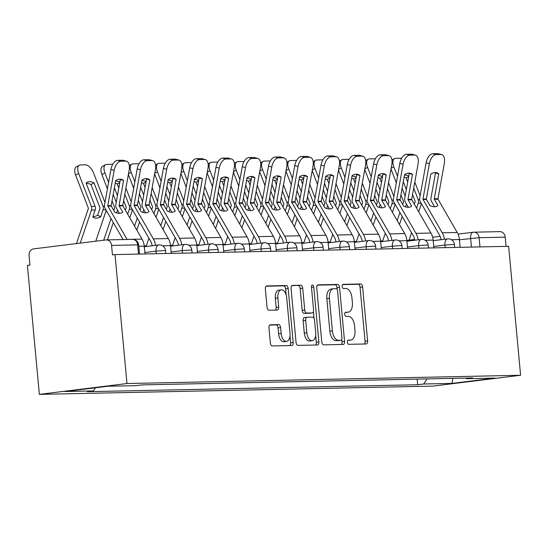 <?xml version="1.0" encoding="UTF-8"?>
<svg xmlns="http://www.w3.org/2000/svg" width="548" height="548" viewBox="0 0 548 548"><rect width="100%" height="100%" fill="white"/><g stroke="black" fill="none" stroke-linecap="round" stroke-linejoin="round"><path stroke-width="0.82" d="M347.329 342.247A2.11 1.151 83 0 0 348.686 344.322L366.242 343.959A3.014 1.644 83 0 0 366.331 343.952A3.014 1.644 83 0 0 367.612 340.925L362.605 286.933A3.014 1.644 83 0 0 360.673 283.967L343.117 284.337A2.11 1.151 83 0 0 343.055 284.337A2.11 1.151 83 0 0 342.158 286.46A2.11 1.151 83 0 0 343.507 288.536L345.781 288.488A9.652 5.268 83 0 1 351.96 297.975L352.378 302.469A9.652 5.268 83 0 1 348.275 312.161A9.652 5.268 83 0 1 347.98 312.182L345.706 312.23A2.11 1.151 83 0 0 345.644 312.237A2.11 1.151 83 0 0 344.74 314.353A2.11 1.151 83 0 0 346.096 316.429L348.37 316.381A9.652 5.268 83 0 1 354.549 325.868L354.96 330.369A9.652 5.268 83 0 1 350.857 340.055A9.652 5.268 83 0 1 350.562 340.075L348.295 340.123A2.11 1.151 83 0 0 348.227 340.13A2.11 1.151 83 0 0 347.329 342.247M270.328 324.779A3.014 1.644 83 0 0 270.239 324.786A3.014 1.644 83 0 0 268.958 327.814L270.363 342.966A3.014 1.644 83 0 0 272.294 345.932L291.796 345.521A3.014 1.644 83 0 0 291.885 345.514A3.014 1.644 83 0 0 293.166 342.486L288.159 288.495A3.014 1.644 83 0 0 286.227 285.529L266.725 285.94A3.014 1.644 83 0 0 266.636 285.946A3.014 1.644 83 0 0 265.355 288.974L267.054 307.27A3.014 1.644 83 0 0 268.979 310.237L277.329 310.058A3.014 1.644 83 0 0 277.418 310.052A3.014 1.644 83 0 0 278.699 307.024L277.857 297.954A8.069 4.405 83 0 1 281.288 289.851A8.069 4.405 83 0 1 286.7 297.763L290.002 333.307A8.069 4.405 83 0 1 286.57 341.411A8.069 4.405 83 0 1 281.158 333.499L280.61 327.574A3.014 1.644 83 0 0 278.679 324.608L270.15 324.806M126.978 383.531L115.012 254.573L508.64 246.305L520.6 375.264L126.978 383.531L39.36 394.368L432.989 386.1L520.6 375.264M321.758 341.884A3.014 1.644 83 0 0 323.69 344.85L343.185 344.439A3.014 1.644 83 0 0 343.281 344.432A3.014 1.644 83 0 0 344.562 341.404L339.555 287.412A3.014 1.644 83 0 0 337.623 284.446L318.121 284.857A3.014 1.644 83 0 0 318.032 284.864A3.014 1.644 83 0 0 316.751 287.892L321.758 341.884M317.491 344.98L297.989 345.391A3.014 1.644 83 0 1 296.057 342.425L291.05 288.433A3.014 1.644 83 0 1 292.331 285.405A3.014 1.644 83 0 1 292.427 285.398L300.77 285.22A3.014 1.644 83 0 1 302.702 288.186L304.736 310.086A3.014 1.644 83 0 0 306.661 313.052L312.202 312.935A3.014 1.644 83 0 0 312.291 312.929A3.014 1.644 83 0 0 313.572 309.901L311.463 287.104A2.11 1.151 83 0 1 312.36 284.981A2.11 1.151 83 0 1 313.771 287.056L318.868 341.945A3.014 1.644 83 0 1 317.58 344.973A3.014 1.644 83 0 1 317.491 344.98M115.012 254.573L112.456 254.889L111.58 245.415A6.144 5.138 -91.2 0 0 106.339 239.908A6.144 5.138 -91.2 0 0 105.908 239.935L33.62 248.874A6.144 5.138 -91.2 0 0 29.078 255.621L29.955 265.095L27.4 265.41L39.36 394.368M458.032 234.112L473.246 232.229A6.144 3.357 83 0 1 473.431 232.215A6.144 5.138 88.8 0 1 473.869 232.188L499.968 231.64A6.144 5.138 88.8 0 1 505.201 237.147L479.11 237.695L459.443 239.784M506.057 246.36L505.201 237.147M465.971 378.093L466.601 378.695L494.885 378.099L451.97 383.401L423.686 383.997L427.118 378.908M95.496 387.772L93.366 390.936L87.365 391.676L417.686 384.744L423.686 383.997M93.366 390.936L65.082 391.532L107.99 386.224L136.281 385.634L142.281 384.888L472.602 377.949L466.601 378.695M417.158 379.113L417.686 384.744M451.97 383.401L452.854 378.367M347.761 340.397L348.014 340.39A9.652 5.268 83 0 0 348.302 340.37A9.652 5.268 83 0 0 348.596 340.322M346.007 312.429A9.652 5.268 83 0 1 345.72 312.476A9.652 5.268 83 0 1 345.425 312.497L345.172 312.504M364.338 343.993A3.014 1.644 83 0 0 365.064 341.24L360.05 287.248A3.014 1.644 83 0 0 358.125 284.282L342.582 284.604M337.157 289.433L336.999 287.727A3.014 1.644 83 0 0 335.068 284.768L317.47 285.131M341.288 344.48A3.014 1.644 83 0 0 342.007 341.719L341.801 339.5M340.979 340.281A2.11 1.151 83 0 0 341.048 340.274A2.11 1.151 83 0 0 341.945 338.157L337.547 290.762A2.11 1.151 83 0 0 336.191 288.686L333.801 288.734A9.652 5.268 83 0 0 333.506 288.755A9.652 5.268 83 0 0 329.403 298.448L332.403 330.841A9.652 5.268 83 0 0 338.582 340.329L340.979 340.281L338.424 340.596A2.11 1.151 83 0 0 338.493 340.589A2.11 1.151 83 0 0 338.554 340.582M331.245 289.049A9.652 5.268 83 0 0 330.951 289.077A9.652 5.268 83 0 0 326.848 298.763L329.403 298.448M338.424 340.596L336.027 340.644A9.652 5.268 83 0 1 329.848 331.156L326.848 298.763M291.776 285.672L300.77 285.22M309.826 313.223A3.014 1.644 83 0 1 309.736 313.244A3.014 1.644 83 0 1 309.647 313.251L304.113 313.367A3.014 1.644 83 0 1 302.181 310.401L300.146 288.501A3.014 1.644 83 0 0 298.215 285.542M313.463 311.531L314.107 318.477M315.669 335.362L316.312 342.26L318.868 341.945M306.839 332.807A8.069 4.405 83 0 0 312.25 340.719A8.069 4.405 83 0 0 315.682 332.622L314.518 320.101A3.014 1.644 83 0 0 312.586 317.134L307.051 317.251A3.014 1.644 83 0 0 306.962 317.258A3.014 1.644 83 0 0 305.681 320.285L306.839 332.807L304.284 333.122A8.069 4.405 83 0 0 309.695 341.034L312.25 340.719M306.873 317.271L304.496 317.566A3.014 1.644 83 0 0 304.407 317.573A3.014 1.644 83 0 0 303.126 320.601L305.681 320.285M304.284 333.122L303.126 320.601M315.586 345.021A3.014 1.644 83 0 0 316.312 342.26M286.57 341.411L284.015 341.726A8.069 4.405 83 0 1 278.603 333.814L278.055 327.889A3.014 1.644 83 0 0 276.124 324.923L269.678 325.06M281.288 289.851L278.733 290.166A8.069 4.405 83 0 0 275.308 298.27L277.857 297.954M275.425 310.1A3.014 1.644 83 0 0 276.144 307.339L275.308 298.27M286.179 295.036L285.604 288.81A3.014 1.644 83 0 0 283.672 285.844L266.075 286.214M289.892 345.562A3.014 1.644 83 0 0 290.611 342.801L289.988 336.054M414.309 204.157L415.137 201.705A0.617 0.514 -91.2 0 0 415.131 201.212L412.555 194.54M413.726 188.06L418.158 199.568A4.61 3.857 88.8 0 1 418.494 200.993A4.61 3.857 88.8 0 1 418.234 203.226L416.583 208.103M402.691 204.397L403.52 201.945A0.617 0.514 -91.2 0 0 403.513 201.459L400.937 194.78M407.712 181.977L406.15 177.922L408.692 176.538M403.301 181.71L406.335 189.587M397.19 220.584L399.924 212.535M399.465 224.529L402.198 216.481M405.472 206.849L406.438 204.014M408.774 240.99A11.371 9.508 88.8 0 1 408.972 240.36L411.562 232.722M418.686 211.754L421.419 203.698M391.943 159.995L394.471 158.625A9.22 4.637 61.5 0 1 395.642 158.324L400.526 158.228A9.22 4.637 61.5 0 1 401.581 158.372M394.471 158.625A9.22 4.637 61.5 0 0 393.827 166.825L391.128 168.298M405.143 196.184L402.109 188.306M397.492 176.333L393.827 166.825M408.774 176.072A19.05 9.583 61.5 0 0 404.499 175.072M420.131 195.869L414.809 182.066M396.32 182.813L390.998 169.01M406.15 177.922A19.05 9.583 61.5 0 0 404.136 177.079M437.907 205.479L434.338 199.294A0.617 0.514 88.8 0 1 434.256 198.814L438.763 173.853A19.05 10.145 -75.1 0 0 436.605 172.73A19.05 10.145 -75.1 0 0 430.851 174.017L426.344 198.979A0.617 0.514 88.8 0 0 426.426 199.458L429.988 205.651A19.05 8.727 50.7 0 0 434.626 206.74A19.05 8.727 50.7 0 0 437.619 205.74A19.05 8.727 50.7 0 0 437.907 205.479L437.311 205.966M444.373 239.284A15.365 12.851 -91.2 0 0 442.229 232.797L423.056 199.534A0.617 0.514 88.8 0 1 422.981 199.054L429.358 163.708L426.091 162.838A9.22 4.911 -75.1 0 1 432.762 153.735L436.03 154.605A9.22 4.911 104.9 0 0 429.358 163.708M441.051 239.695A11.371 9.508 -91.2 0 0 439.482 235.044L420.309 201.78A4.61 3.857 88.8 0 1 419.652 199.657A4.61 3.857 88.8 0 1 419.713 198.177L426.091 162.838M460.142 247.326L459.423 239.551A15.365 12.851 -91.2 0 0 457.21 232.482L438.044 199.219A0.617 0.514 88.8 0 1 437.962 198.739L444.339 163.393A9.22 4.911 104.9 0 0 441.667 154.591A9.22 4.911 104.9 0 0 440.914 154.502L436.03 154.605M438.763 173.853L435.496 172.983L430.995 197.944A4.61 3.857 -91.2 0 0 430.927 199.424A4.61 3.857 -91.2 0 0 431.591 201.541L434.585 206.74M440.914 154.502L437.647 153.632L432.762 153.735M437.647 153.632A9.22 4.911 -75.1 0 1 438.4 153.721L441.667 154.591M434.906 172.552A19.05 10.145 -75.1 0 1 435.496 172.983M388.039 204.705L388.875 202.253A0.617 0.514 -91.2 0 0 388.868 201.767L386.292 195.088M387.463 188.608L391.895 200.116A4.61 3.857 88.8 0 1 392.231 201.548A4.61 3.857 88.8 0 1 391.971 203.781L390.32 208.651M376.428 204.952L377.257 202.5A0.617 0.514 -91.2 0 0 377.25 202.006L374.674 195.335M381.449 182.525L379.88 178.47L382.429 177.086M377.038 182.258L380.072 190.135M370.928 221.139L373.661 213.083M373.202 225.084L375.935 217.035M379.209 207.404L380.168 204.568M382.511 241.545A11.371 9.508 88.8 0 1 382.703 240.908L385.299 233.277M392.423 212.302L395.156 204.253M365.68 160.55L368.208 159.173A9.22 4.637 61.5 0 1 369.379 158.879L374.257 158.776A9.22 4.637 61.5 0 1 375.318 158.92M368.208 159.173A9.22 4.637 61.5 0 0 367.564 167.38L364.865 168.846M378.88 196.732L375.846 188.855M371.229 176.881L367.564 167.38M382.511 176.62A19.05 9.583 61.5 0 0 378.23 175.62M393.868 196.417L388.546 182.614M370.058 183.361L364.735 169.558M379.88 178.47A19.05 9.583 61.5 0 0 377.867 177.634M361.776 205.26L362.612 202.808A0.617 0.514 -91.2 0 0 362.598 202.315L360.029 195.643M361.194 189.163L365.632 200.671A4.61 3.857 88.8 0 1 365.968 202.096A4.61 3.857 88.8 0 1 365.708 204.336L364.05 209.206M350.158 205.5L350.994 203.048A0.617 0.514 -91.2 0 0 350.987 202.561L348.412 195.889M355.179 183.08L353.618 179.025L356.166 177.641M350.768 182.813L353.809 190.69M344.665 221.687L347.398 213.638M346.939 225.632L349.672 217.583M352.946 207.952L353.905 205.123M356.241 242.093A11.371 9.508 88.8 0 1 356.44 241.463L359.036 233.825M366.153 212.857L368.893 204.808M339.418 161.105L341.945 159.728A9.22 4.637 61.5 0 1 343.11 159.434L347.994 159.331A9.22 4.637 61.5 0 1 349.055 159.475M341.945 159.728A9.22 4.637 61.5 0 0 341.301 167.928L338.602 169.401M352.617 197.287L349.583 189.409M344.966 177.436L341.301 167.928M356.248 177.175A19.05 9.583 61.5 0 0 351.967 176.175M367.598 196.972L362.276 183.169M343.795 183.916L338.472 170.113M353.618 179.025A19.05 9.583 61.5 0 0 351.604 178.182M411.637 206.034L408.075 199.849A0.617 0.514 88.8 0 1 407.993 199.369L412.5 174.408A19.05 10.145 -75.1 0 0 410.342 173.284A19.05 10.145 -75.1 0 0 404.588 174.572L400.081 199.534A0.617 0.514 88.8 0 0 400.163 200.013L403.725 206.199A19.05 8.727 50.7 0 0 408.363 207.295A19.05 8.727 50.7 0 0 411.356 206.288A19.05 8.727 50.7 0 0 411.637 206.034L411.048 206.521M418.11 239.839A15.365 12.851 -91.2 0 0 415.966 233.345L396.793 200.082A0.617 0.514 88.8 0 1 396.711 199.602L403.095 164.263L399.828 163.386A9.22 4.911 -75.1 0 1 406.5 154.289L409.767 155.159A9.22 4.911 104.9 0 0 403.095 164.263M414.781 240.25A11.371 9.508 -91.2 0 0 413.219 235.599L394.046 202.328A4.61 3.857 88.8 0 1 393.382 200.212A4.61 3.857 88.8 0 1 393.45 198.732L399.828 163.386M433.879 247.874L433.153 240.106A15.365 12.851 -91.2 0 0 430.947 233.037L411.781 199.767A0.617 0.514 88.8 0 1 411.699 199.287L418.076 163.948A9.22 4.911 104.9 0 0 415.398 155.146A9.22 4.911 104.9 0 0 414.651 155.057L409.767 155.159M412.5 174.408L409.233 173.538L404.725 198.492A4.61 3.857 -91.2 0 0 404.664 199.972A4.61 3.857 -91.2 0 0 405.328 202.096L408.322 207.295M414.651 155.057L411.384 154.187L406.5 154.289M411.384 154.187A9.22 4.911 -75.1 0 1 412.137 154.276L415.398 155.146M408.644 173.106A19.05 10.145 -75.1 0 1 409.233 173.538M385.374 206.582L381.812 200.397A0.617 0.514 88.8 0 1 381.73 199.917L386.237 174.956A19.05 10.145 -75.1 0 0 384.08 173.839A19.05 10.145 -75.1 0 0 378.325 175.12L373.818 200.082A0.617 0.514 88.8 0 0 373.894 200.561L377.462 206.754A19.05 8.727 50.7 0 0 382.093 207.843A19.05 8.727 50.7 0 0 385.093 206.843A19.05 8.727 50.7 0 0 385.374 206.582L384.785 207.069M391.847 240.387A15.365 12.851 -91.2 0 0 389.703 233.9L370.53 200.637A0.617 0.514 88.8 0 1 370.448 200.157L376.832 164.811L373.565 163.941A9.22 4.911 -75.1 0 1 380.237 154.837L383.504 155.707A9.22 4.911 104.9 0 0 376.832 164.811M388.518 240.798A11.371 9.508 -91.2 0 0 386.957 236.147L367.783 202.883A4.61 3.857 88.8 0 1 367.119 200.76A4.61 3.857 88.8 0 1 367.181 199.287L373.565 163.941M407.609 248.429L406.89 240.654A15.365 12.851 -91.2 0 0 404.684 233.585L385.511 200.321A0.617 0.514 88.8 0 1 385.436 199.842L391.813 164.496A9.22 4.911 104.9 0 0 389.135 155.694A9.22 4.911 104.9 0 0 388.388 155.611L383.504 155.707M386.237 174.956L382.97 174.086L378.463 199.047A4.61 3.857 -91.2 0 0 378.401 200.527A4.61 3.857 -91.2 0 0 379.065 202.644L382.059 207.843M388.388 155.611L385.121 154.735L380.237 154.837M385.121 154.735A9.22 4.911 -75.1 0 1 385.867 154.824L389.135 155.694M382.381 173.661A19.05 10.145 -75.1 0 1 382.97 174.086M335.513 205.808L336.349 203.356A0.617 0.514 -91.2 0 0 336.335 202.87L333.766 196.191M334.931 189.718L339.37 201.219A4.61 3.857 88.8 0 1 339.705 202.65A4.61 3.857 88.8 0 1 339.445 204.884L337.787 209.761M323.895 206.055L324.731 203.603A0.617 0.514 -91.2 0 0 324.717 203.116L322.149 196.437M328.916 183.628L327.355 179.573L329.896 178.189M324.505 183.361L327.546 191.238M318.402 222.241L321.135 214.186M320.676 226.187L323.409 218.138M326.683 208.507L327.642 205.671M329.978 242.648A11.371 9.508 88.8 0 1 330.177 242.011L332.766 234.38M339.89 213.405L342.623 205.356M313.155 161.653L315.682 160.276A9.22 4.637 61.5 0 1 316.847 159.982L321.731 159.879A9.22 4.637 61.5 0 1 322.793 160.023M315.682 160.276A9.22 4.637 61.5 0 0 315.031 168.483L312.333 169.948M326.355 197.835L323.313 189.957M318.696 177.984L315.031 168.483M329.985 177.723A19.05 9.583 61.5 0 0 325.704 176.723M341.336 197.52L336.013 183.717M317.532 184.464L312.209 170.661M327.355 179.573A19.05 9.583 61.5 0 0 325.341 178.737M309.25 206.363L310.086 203.911A0.617 0.514 -91.2 0 0 310.072 203.418L307.497 196.746M308.668 190.266L313.107 201.774A4.61 3.857 88.8 0 1 313.435 203.198A4.61 3.857 88.8 0 1 313.182 205.438L311.524 210.309M297.633 206.603L298.468 204.151A0.617 0.514 -91.2 0 0 298.454 203.664L295.879 196.992M302.654 184.183L301.092 180.128L303.633 178.744M298.242 183.916L301.277 191.793M292.139 222.789L294.872 214.741M294.413 226.742L297.146 218.686M300.414 209.055L301.379 206.226M303.715 243.202A11.371 9.508 88.8 0 1 303.914 242.565L306.503 234.928M313.627 213.96L316.36 205.911M286.892 162.208L289.419 160.831A9.22 4.637 61.5 0 1 290.584 160.537L295.468 160.434A9.22 4.637 61.5 0 1 296.53 160.578M289.419 160.831A9.22 4.637 61.5 0 0 288.769 169.037L286.07 170.503M300.092 198.39L297.05 190.512M292.433 178.538L288.769 169.037M303.722 178.278A19.05 9.583 61.5 0 0 299.441 177.278M315.073 198.075L309.75 184.272M291.269 185.019L285.946 171.216M301.092 180.128A19.05 9.583 61.5 0 0 299.078 179.285M282.987 206.911L283.816 204.459A0.617 0.514 -91.2 0 0 283.809 203.972L281.234 197.301M282.405 190.82L286.844 202.322A4.61 3.857 88.8 0 1 287.173 203.753A4.61 3.857 88.8 0 1 286.919 205.986L285.261 210.864M271.37 207.158L272.205 204.705A0.617 0.514 -91.2 0 0 272.192 204.219L269.616 197.54M276.391 184.731L274.829 180.682L277.37 179.299M271.979 184.464L275.014 192.341M265.869 223.344L268.609 215.296M268.15 227.29L270.883 219.241M274.151 209.61L275.117 206.774M277.452 243.75A11.371 9.508 88.8 0 1 277.651 243.113L280.24 235.482M287.364 214.508L290.098 206.459M260.629 162.756L263.156 161.386A9.22 4.637 61.5 0 1 264.321 161.085L269.205 160.982A9.22 4.637 61.5 0 1 270.267 161.126M263.156 161.386A9.22 4.637 61.5 0 0 262.506 169.585L259.807 171.051M273.829 198.938L270.787 191.06M266.17 179.086L262.506 169.585M277.452 178.826A19.05 9.583 61.5 0 0 273.178 177.826M288.81 198.623L283.487 184.82M264.999 185.566L259.677 171.764M274.829 180.682A19.05 9.583 61.5 0 0 272.815 179.84M359.111 207.137L355.542 200.952A0.617 0.514 88.8 0 1 355.467 200.472L359.974 175.511A19.05 10.145 -75.1 0 0 357.817 174.387A19.05 10.145 -75.1 0 0 352.056 175.675L347.555 200.637A0.617 0.514 88.8 0 0 347.631 201.116L351.2 207.302A19.05 8.727 50.7 0 0 355.83 208.398A19.05 8.727 50.7 0 0 358.83 207.391A19.05 8.727 50.7 0 0 359.111 207.137L358.522 207.624M365.578 240.942A15.365 12.851 -91.2 0 0 363.434 234.455L344.267 201.185A0.617 0.514 88.8 0 1 344.185 200.705L350.562 165.366L347.302 164.496A9.22 4.911 -75.1 0 1 353.974 155.392L357.241 156.262A9.22 4.911 104.9 0 0 350.562 165.366M362.255 241.353A11.371 9.508 -91.2 0 0 360.687 236.702L341.52 203.438A4.61 3.857 88.8 0 1 340.856 201.315A4.61 3.857 88.8 0 1 340.918 199.835L347.302 164.496M381.346 248.977L380.627 241.209A15.365 12.851 -91.2 0 0 378.421 234.14L359.248 200.869A0.617 0.514 88.8 0 1 359.173 200.39L365.55 165.051A9.22 4.911 104.9 0 0 362.872 156.249A9.22 4.911 104.9 0 0 362.125 156.159L357.241 156.262M359.974 175.511L356.707 174.641L352.2 199.602A4.61 3.857 -91.2 0 0 352.138 201.075A4.61 3.857 -91.2 0 0 352.796 203.198L355.796 208.398M362.125 156.159L358.858 155.29L353.974 155.392M358.858 155.29A9.22 4.911 -75.1 0 1 359.604 155.379L362.872 156.249M356.111 174.209A19.05 10.145 -75.1 0 1 356.707 174.641M332.848 207.692L329.28 201.5A0.617 0.514 88.8 0 1 329.204 201.02L333.705 176.059A19.05 10.145 -75.1 0 0 331.554 174.942A19.05 10.145 -75.1 0 0 325.793 176.223L321.286 201.185A0.617 0.514 88.8 0 0 321.368 201.664L324.937 207.856A19.05 8.727 50.7 0 0 329.567 208.946A19.05 8.727 50.7 0 0 332.568 207.945A19.05 8.727 50.7 0 0 332.848 207.692L332.259 208.172M339.315 241.49A15.365 12.851 -91.2 0 0 337.171 235.003L318.004 201.739A0.617 0.514 88.8 0 1 317.922 201.26L324.3 165.914L321.032 165.044A9.22 4.911 -75.1 0 1 327.711 155.94L330.978 156.817A9.22 4.911 104.9 0 0 324.3 165.914M335.993 241.901A11.371 9.508 -91.2 0 0 334.424 237.25L315.258 203.986A4.61 3.857 88.8 0 1 314.593 201.863A4.61 3.857 88.8 0 1 314.655 200.39L321.032 165.044M355.083 249.532L354.364 241.757A15.365 12.851 -91.2 0 0 352.159 234.688L332.985 201.424A0.617 0.514 88.8 0 1 332.903 200.945L339.287 165.599A9.22 4.911 104.9 0 0 336.609 156.803A9.22 4.911 104.9 0 0 335.856 156.714L330.978 156.817M333.705 176.059L330.444 175.189L325.937 200.15A4.61 3.857 -91.2 0 0 325.875 201.63A4.61 3.857 -91.2 0 0 326.533 203.746L329.533 208.946M335.856 156.714L332.595 155.844L327.711 155.94M332.595 155.844A9.22 4.911 -75.1 0 1 333.342 155.927L336.609 156.803M329.848 174.764A19.05 10.145 -75.1 0 1 330.444 175.189M306.585 208.24L303.017 202.054A0.617 0.514 88.8 0 1 302.934 201.575L307.442 176.614A19.05 10.145 -75.1 0 0 305.284 175.49A19.05 10.145 -75.1 0 0 299.53 176.778L295.023 201.739A0.617 0.514 88.8 0 0 295.105 202.219L298.674 208.404A19.05 8.727 50.7 0 0 303.304 209.5A19.05 8.727 50.7 0 0 306.298 208.493A19.05 8.727 50.7 0 0 306.585 208.24L305.996 208.726M313.052 242.045A15.365 12.851 -91.2 0 0 310.908 235.558L291.735 202.287A0.617 0.514 88.8 0 1 291.659 201.808L298.037 166.469L294.769 165.599A9.22 4.911 -75.1 0 1 301.448 156.495L304.709 157.365A9.22 4.911 104.9 0 0 298.037 166.469M309.73 242.456A11.371 9.508 -91.2 0 0 308.161 237.805L288.988 204.541A4.61 3.857 88.8 0 1 288.33 202.418A4.61 3.857 88.8 0 1 288.392 200.938L294.769 165.599M328.821 250.08L328.101 242.312A15.365 12.851 -91.2 0 0 325.889 235.243L306.722 201.972A0.617 0.514 88.8 0 1 306.64 201.493L313.024 166.154A9.22 4.911 104.9 0 0 310.346 157.351A9.22 4.911 104.9 0 0 309.593 157.262L304.709 157.365M307.442 176.614L304.174 175.744L299.674 200.705A4.61 3.857 -91.2 0 0 299.612 202.178A4.61 3.857 -91.2 0 0 300.27 204.301L303.263 209.5M309.593 157.262L306.325 156.392L301.448 156.495M306.325 156.392A9.22 4.911 -75.1 0 1 307.079 156.481L310.346 157.351M303.585 175.312A19.05 10.145 -75.1 0 1 304.174 175.744M256.724 207.466L257.553 205.014A0.617 0.514 -91.2 0 0 257.546 204.527L254.971 197.849M256.142 191.368L260.574 202.876A4.61 3.857 88.8 0 1 260.91 204.301A4.61 3.857 88.8 0 1 260.649 206.541L258.999 211.412M245.107 207.713L245.936 205.253A0.617 0.514 -91.2 0 0 245.929 204.767L243.353 198.095M250.128 185.286L248.566 181.23L251.107 179.847M245.716 185.019L248.751 192.896M239.606 223.892L242.339 215.844M241.88 227.845L244.62 219.789M247.888 210.158L248.854 207.329M251.19 244.305A11.371 9.508 88.8 0 1 251.388 243.668L253.977 236.037M261.101 215.063L263.835 207.014M234.359 163.311L236.887 161.934A9.22 4.637 61.5 0 1 238.058 161.639L242.942 161.537A9.22 4.637 61.5 0 1 243.997 161.681M236.887 161.934A9.22 4.637 61.5 0 0 236.243 170.14L233.544 171.606M247.559 199.493L244.524 191.615M239.908 179.641L236.243 170.14M251.19 179.381A19.05 9.583 61.5 0 0 246.915 178.381M262.547 199.177L257.224 185.375M238.736 186.121L233.414 172.319M248.566 181.23A19.05 9.583 61.5 0 0 246.552 180.388M280.323 208.795L276.754 202.602A0.617 0.514 88.8 0 1 276.671 202.123L281.179 177.162A19.05 10.145 -75.1 0 0 279.021 176.045A19.05 10.145 -75.1 0 0 273.267 177.333L268.76 202.287A0.617 0.514 88.8 0 0 268.842 202.774L272.404 208.959A19.05 8.727 50.7 0 0 277.041 210.048A19.05 8.727 50.7 0 0 280.035 209.048A19.05 8.727 50.7 0 0 280.323 208.795L279.727 209.274M286.789 242.6A15.365 12.851 -91.2 0 0 284.645 236.106L265.472 202.842A0.617 0.514 88.8 0 1 265.396 202.363L271.774 167.017L268.506 166.147A9.22 4.911 -75.1 0 1 275.185 157.05L278.446 157.92A9.22 4.911 104.9 0 0 271.774 167.017M283.467 243.011A11.371 9.508 -91.2 0 0 281.898 238.353L262.725 205.089A4.61 3.857 88.8 0 1 262.067 202.972A4.61 3.857 88.8 0 1 262.129 201.493L268.506 166.147M302.558 250.635L301.838 242.86A15.365 12.851 -91.2 0 0 299.626 235.791L280.46 202.527A0.617 0.514 88.8 0 1 280.377 202.048L286.755 166.702A9.22 4.911 104.9 0 0 284.083 157.906A9.22 4.911 104.9 0 0 283.33 157.817L278.446 157.92M281.179 177.162L277.911 176.292L273.411 201.253A4.61 3.857 -91.2 0 0 273.342 202.733A4.61 3.857 -91.2 0 0 274.007 204.856L277 210.048M283.33 157.817L280.062 156.947L275.185 157.05M280.062 156.947A9.22 4.911 -75.1 0 1 280.816 157.036L284.083 157.906M277.322 175.867A19.05 10.145 -75.1 0 1 277.911 176.292M230.455 208.014L231.29 205.562A0.617 0.514 -91.2 0 0 231.283 205.075L228.708 198.403M229.879 191.923L234.311 203.424A4.61 3.857 88.8 0 1 234.647 204.856A4.61 3.857 88.8 0 1 234.386 207.089L232.736 211.966M218.844 208.261L219.673 205.808A0.617 0.514 -91.2 0 0 219.666 205.322L217.09 198.643M223.865 185.834L222.296 181.785L224.844 180.402M219.453 185.566L222.488 193.444M213.343 224.447L216.076 216.398M215.617 228.393L218.351 220.344M221.625 210.713L222.584 207.877M224.927 244.853A11.371 9.508 88.8 0 1 225.118 244.216L227.715 236.585M234.839 215.617L237.572 207.562M208.096 163.859L210.624 162.489A9.22 4.637 61.5 0 1 211.795 162.187L216.672 162.085A9.22 4.637 61.5 0 1 217.734 162.229M210.624 162.489A9.22 4.637 61.5 0 0 209.98 170.688L207.281 172.154M221.296 200.041L218.262 192.163M213.645 180.196L209.98 170.688M224.927 179.929A19.05 9.583 61.5 0 0 220.645 178.929M236.284 199.725L230.961 185.923M212.473 186.669L207.151 172.867M222.296 181.785A19.05 9.583 61.5 0 0 220.282 180.943M254.053 209.343L250.491 203.157A0.617 0.514 88.8 0 1 250.409 202.678L254.916 177.716A19.05 10.145 -75.1 0 0 252.758 176.593A19.05 10.145 -75.1 0 0 247.004 177.881L242.497 202.842A0.617 0.514 88.8 0 0 242.579 203.322L246.141 209.507A19.05 8.727 50.7 0 0 250.779 210.603A19.05 8.727 50.7 0 0 253.772 209.603A19.05 8.727 50.7 0 0 254.053 209.343L253.464 209.829M260.526 243.148A15.365 12.851 -91.2 0 0 258.382 236.661L239.209 203.39A0.617 0.514 88.8 0 1 239.127 202.911L245.511 167.572L242.243 166.702A9.22 4.911 -75.1 0 1 248.915 157.598L252.183 158.468A9.22 4.911 104.9 0 0 245.511 167.572M257.197 243.559A11.371 9.508 -91.2 0 0 255.635 238.907L236.462 205.644A4.61 3.857 88.8 0 1 235.798 203.52A4.61 3.857 88.8 0 1 235.866 202.041L242.243 166.702M276.295 251.19L275.569 243.415A15.365 12.851 -91.2 0 0 273.363 236.346L254.197 203.075A0.617 0.514 88.8 0 1 254.114 202.596L260.492 167.256A9.22 4.911 104.9 0 0 257.813 158.454A9.22 4.911 104.9 0 0 257.067 158.365L252.183 158.468M254.916 177.716L251.648 176.846L247.141 201.808A4.61 3.857 -91.2 0 0 247.08 203.281A4.61 3.857 -91.2 0 0 247.744 205.404L250.737 210.603M257.067 158.365L253.799 157.495L248.915 157.598M253.799 157.495A9.22 4.911 -75.1 0 1 254.553 157.584L257.813 158.454M251.059 176.415A19.05 10.145 -75.1 0 1 251.648 176.846M204.192 208.569L205.027 206.117A0.617 0.514 -91.2 0 0 205.014 205.63L202.445 198.951M203.609 192.471L208.048 203.979A4.61 3.857 88.8 0 1 208.384 205.411A4.61 3.857 88.8 0 1 208.124 207.644L206.466 212.514M192.574 208.815L193.41 206.363A0.617 0.514 -91.2 0 0 193.403 205.87L190.827 199.198M197.595 186.389L196.033 182.333L198.582 180.95M193.184 186.121L196.225 193.999M187.08 224.995L189.814 216.946M189.355 228.948L192.088 220.892M195.362 211.261L196.321 208.432M198.657 245.408A11.371 9.508 88.8 0 1 198.856 244.771L201.452 237.14M208.569 216.165L211.309 208.117M181.833 164.414L184.361 163.037A9.22 4.637 61.5 0 1 185.525 162.742L190.409 162.64A9.22 4.637 61.5 0 1 191.471 162.783M184.361 163.037A9.22 4.637 61.5 0 0 183.717 171.243L181.018 172.709M195.033 200.595L191.999 192.718M187.382 180.744L183.717 171.243M198.664 180.484A19.05 9.583 61.5 0 0 194.382 179.484M210.014 200.28L204.692 186.478M186.21 187.224L180.888 173.421M196.033 182.333A19.05 9.583 61.5 0 0 194.019 181.498M227.79 209.898L224.228 203.705A0.617 0.514 88.8 0 1 224.146 203.226L228.653 178.264A19.05 10.145 -75.1 0 0 226.495 177.148A19.05 10.145 -75.1 0 0 220.741 178.436L216.234 203.397A0.617 0.514 88.8 0 0 216.309 203.877L219.878 210.062A19.05 8.727 50.7 0 0 224.509 211.151A19.05 8.727 50.7 0 0 227.509 210.151A19.05 8.727 50.7 0 0 227.79 209.898L227.201 210.377M234.263 243.702A15.365 12.851 -91.2 0 0 232.119 237.209L212.946 203.945A0.617 0.514 88.8 0 1 212.864 203.466L219.248 168.12L215.981 167.25A9.22 4.911 -75.1 0 1 222.652 158.153L225.92 159.023A9.22 4.911 104.9 0 0 219.248 168.12M230.934 244.113A11.371 9.508 -91.2 0 0 229.372 239.462L210.199 206.192A4.61 3.857 88.8 0 1 209.535 204.075A4.61 3.857 88.8 0 1 209.596 202.596L215.981 167.25M250.025 251.738L249.306 243.963A15.365 12.851 -91.2 0 0 247.1 236.894L227.927 203.63A0.617 0.514 88.8 0 1 227.852 203.15L234.229 167.804A9.22 4.911 104.9 0 0 231.551 159.009A9.22 4.911 104.9 0 0 230.804 158.92L225.92 159.023M228.653 178.264L225.386 177.394L220.878 202.356A4.61 3.857 -91.2 0 0 220.817 203.835A4.61 3.857 -91.2 0 0 221.481 205.959L224.475 211.151M230.804 158.92L227.536 158.05L222.652 158.153M227.536 158.05A9.22 4.911 -75.1 0 1 228.283 158.139L231.551 159.009M224.796 176.97A19.05 10.145 -75.1 0 1 225.386 177.394M177.929 209.124L178.764 206.665A0.617 0.514 -91.2 0 0 178.751 206.178L176.182 199.506M177.346 193.026L181.785 204.527A4.61 3.857 88.8 0 1 182.121 205.959A4.61 3.857 88.8 0 1 181.861 208.192L180.203 213.069M166.311 209.363L167.147 206.911A0.617 0.514 -91.2 0 0 167.133 206.425L164.564 199.746M171.332 186.936L169.77 182.888L172.319 181.504M166.921 186.669L169.962 194.554M160.817 225.55L163.551 217.501M163.092 229.496L165.825 221.447M169.099 211.816L170.058 208.98M172.394 245.956A11.371 9.508 88.8 0 1 172.593 245.319L175.189 237.688M182.306 216.72L185.039 208.665M155.57 164.962L158.098 163.592A9.22 4.637 61.5 0 1 159.263 163.29L164.147 163.188A9.22 4.637 61.5 0 1 165.208 163.331M158.098 163.592A9.22 4.637 61.5 0 0 157.447 171.791L154.748 173.264M168.77 201.143L165.729 193.266M161.112 181.299L157.447 171.791M172.401 181.032A19.05 9.583 61.5 0 0 168.12 180.032M183.751 200.828L178.429 187.026M159.948 187.779L154.625 173.976M169.77 182.888A19.05 9.583 61.5 0 0 167.757 182.046M201.527 210.446L197.958 204.26A0.617 0.514 88.8 0 1 197.883 203.781L202.39 178.819A19.05 10.145 -75.1 0 0 200.232 177.696A19.05 10.145 -75.1 0 0 194.471 178.984L189.971 203.945A0.617 0.514 88.8 0 0 190.046 204.425L193.615 210.617A19.05 8.727 50.7 0 0 198.246 211.706A19.05 8.727 50.7 0 0 201.246 210.706A19.05 8.727 50.7 0 0 201.527 210.446L200.938 210.932M207.993 244.25A15.365 12.851 -91.2 0 0 205.849 237.764L186.683 204.493A0.617 0.514 88.8 0 1 186.601 204.014L192.978 168.674L189.718 167.804A9.22 4.911 -75.1 0 1 196.389 158.701L199.657 159.571A9.22 4.911 104.9 0 0 192.978 168.674M204.671 244.661A11.371 9.508 -91.2 0 0 203.103 240.01L183.936 206.747A4.61 3.857 88.8 0 1 183.272 204.623A4.61 3.857 88.8 0 1 183.333 203.144L189.718 167.804M223.762 252.292L223.043 244.518A15.365 12.851 -91.2 0 0 220.837 237.448L201.664 204.185A0.617 0.514 88.8 0 1 201.589 203.698L207.966 168.359A9.22 4.911 104.9 0 0 205.288 159.557A9.22 4.911 104.9 0 0 204.541 159.468L199.657 159.571M202.39 178.819L199.123 177.949L194.615 202.911A4.61 3.857 -91.2 0 0 194.554 204.39A4.61 3.857 -91.2 0 0 195.218 206.507L198.212 211.706M204.541 159.468L201.274 158.598L196.389 158.701M201.274 158.598A9.22 4.911 -75.1 0 1 202.02 158.687L205.288 159.557M198.527 177.518A19.05 10.145 -75.1 0 1 199.123 177.949M151.666 209.672L152.502 207.219A0.617 0.514 -91.2 0 0 152.488 206.733L149.912 200.054M151.084 193.574L155.522 205.082A4.61 3.857 88.8 0 1 155.851 206.514A4.61 3.857 88.8 0 1 155.598 208.747L153.94 213.617M140.048 209.918L140.884 207.466A0.617 0.514 -91.2 0 0 140.87 206.973L138.295 200.301M145.069 187.491L143.508 183.436L146.049 182.052M140.658 187.224L143.699 195.102M134.555 226.105L137.288 218.049M136.829 230.05L139.562 221.995M142.829 212.364L143.795 209.535M146.131 246.511A11.371 9.508 88.8 0 1 146.33 245.874L148.919 238.243M156.043 217.268L158.776 209.22M129.307 165.517L131.835 164.14A9.22 4.637 61.5 0 1 133 163.845L137.884 163.742A9.22 4.637 61.5 0 1 138.945 163.886M131.835 164.14A9.22 4.637 61.5 0 0 131.184 172.346L128.485 173.812M142.507 201.698L139.466 193.821M134.849 181.847L131.184 172.346M146.138 181.587A19.05 9.583 61.5 0 0 141.857 180.587M157.488 201.383L152.166 187.58M133.685 188.327L128.362 174.524M143.508 183.436A19.05 9.583 61.5 0 0 141.494 182.6M175.264 211.001L171.695 204.808A0.617 0.514 88.8 0 1 171.62 204.329L176.12 179.367A19.05 10.145 -75.1 0 0 173.969 178.251A19.05 10.145 -75.1 0 0 168.209 179.539L163.708 204.5A0.617 0.514 88.8 0 0 163.784 204.979L167.352 211.165A19.05 8.727 50.7 0 0 171.983 212.254A19.05 8.727 50.7 0 0 174.983 211.254A19.05 8.727 50.7 0 0 175.264 211.001L174.675 211.48M181.731 244.805A15.365 12.851 -91.2 0 0 179.586 238.311L160.42 205.048A0.617 0.514 88.8 0 1 160.338 204.568L166.715 169.222L163.448 168.352A9.22 4.911 -75.1 0 1 170.127 159.256L173.394 160.126A9.22 4.911 104.9 0 0 166.715 169.222M178.408 245.216A11.371 9.508 -91.2 0 0 176.84 240.565L157.673 207.295A4.61 3.857 88.8 0 1 157.009 205.178A4.61 3.857 88.8 0 1 157.071 203.698L163.448 168.352M197.499 252.84L196.78 245.072A15.365 12.851 -91.2 0 0 194.574 237.996L175.401 204.733A0.617 0.514 88.8 0 1 175.319 204.253L181.703 168.907A9.22 4.911 104.9 0 0 179.025 160.112A9.22 4.911 104.9 0 0 178.271 160.023L173.394 160.126M176.12 179.367L172.86 178.497L168.352 203.459A4.61 3.857 -91.2 0 0 168.291 204.938A4.61 3.857 -91.2 0 0 168.948 207.062L171.949 212.254M178.271 160.023L175.011 159.153L170.127 159.256M175.011 159.153A9.22 4.911 -75.1 0 1 175.757 159.242L179.025 160.112M172.264 178.073A19.05 10.145 -75.1 0 1 172.86 178.497M125.403 210.226L126.232 207.774A0.617 0.514 -91.2 0 0 126.225 207.281L123.649 200.609M124.821 194.129L129.26 205.63A4.61 3.857 88.8 0 1 129.588 207.062A4.61 3.857 88.8 0 1 129.335 209.295L127.677 214.172M113.785 210.466L114.621 208.014A0.617 0.514 -91.2 0 0 114.607 207.528L112.032 200.849M118.806 188.046L117.245 183.991L119.786 182.607M114.395 187.779L117.43 195.657M103.682 240.209L111.025 218.604M107.408 239.88L113.299 222.55M116.566 212.919L117.532 210.083M122.396 239.565L122.656 238.791M129.78 217.823L132.513 209.768M107.415 188.882L101.887 174.545A9.22 4.637 -118.5 0 1 102.538 166.345L105.572 164.695A9.22 4.637 61.5 0 1 106.737 164.393L111.621 164.29A9.22 4.637 61.5 0 1 112.683 164.434M105.572 164.695A9.22 4.637 61.5 0 0 104.921 172.894L101.887 174.545M116.245 202.246L113.203 194.369M108.586 182.402L104.921 172.894M119.875 182.135A19.05 9.583 61.5 0 0 115.594 181.135M131.225 201.938L125.903 188.128M117.245 183.991A19.05 9.583 61.5 0 0 115.231 183.148M149.001 211.549L145.432 205.363A0.617 0.514 88.8 0 1 145.357 204.884L149.857 179.922A19.05 10.145 -75.1 0 0 147.707 178.799A19.05 10.145 -75.1 0 0 141.946 180.087L137.438 205.048A0.617 0.514 88.8 0 0 137.521 205.527L141.089 211.72A19.05 8.727 50.7 0 0 145.72 212.809A19.05 8.727 50.7 0 0 148.714 211.809A19.05 8.727 50.7 0 0 149.001 211.549L148.412 212.035M155.468 245.353A15.365 12.851 -91.2 0 0 153.324 238.866L134.15 205.603A0.617 0.514 88.8 0 1 134.075 205.116L140.452 169.777L137.185 168.907A9.22 4.911 -75.1 0 1 143.864 159.804L147.124 160.674A9.22 4.911 104.9 0 0 140.452 169.777M152.145 245.764A11.371 9.508 -91.2 0 0 150.577 241.113L131.404 207.85A4.61 3.857 88.8 0 1 130.746 205.726A4.61 3.857 88.8 0 1 130.808 204.246L137.185 168.907M171.236 253.395L170.517 245.62A15.365 12.851 -91.2 0 0 168.305 238.551L149.138 205.288A0.617 0.514 88.8 0 1 149.056 204.808L155.44 169.462A9.22 4.911 104.9 0 0 152.762 160.66A9.22 4.911 104.9 0 0 152.008 160.571L147.124 160.674M149.857 179.922L146.59 179.052L142.09 204.014A4.61 3.857 -91.2 0 0 142.028 205.493A4.61 3.857 -91.2 0 0 142.686 207.61L145.679 212.809M152.008 160.571L148.741 159.701L143.864 159.804M148.741 159.701A9.22 4.911 -75.1 0 1 149.494 159.79L152.762 160.66M146.001 178.621A19.05 10.145 -75.1 0 1 146.59 179.052M92.907 216.638A19.05 9.576 -63.8 0 0 93.215 216.638A19.05 9.576 -63.8 0 0 97.619 215.241L100.716 216.768A19.05 9.576 -63.8 0 1 96.318 218.166A19.05 9.576 -63.8 0 1 93.872 217.652A19.05 9.576 -63.8 0 1 92.804 216.933L95.153 210.014A4.61 3.857 88.8 0 0 95.414 207.781A4.61 3.857 88.8 0 0 95.078 206.349L86.098 183.059A19.05 9.583 61.5 0 1 87.146 182.292A19.05 9.583 61.5 0 1 94.009 182.895L102.99 206.185A4.61 3.857 88.8 0 1 103.325 207.617A4.61 3.857 88.8 0 1 103.065 209.85L100.716 216.768M97.619 215.241L99.969 208.322A0.617 0.514 -91.2 0 0 99.962 207.836L90.982 184.539L94.009 182.895M76.467 243.579L88.351 208.569A0.617 0.514 -91.2 0 0 88.344 208.076L75.624 175.1A9.22 4.637 -118.5 0 1 76.275 166.893L79.302 165.243A9.22 4.637 61.5 0 0 78.659 173.449L75.624 175.1M80.234 243.113L91.448 210.096A4.61 3.857 -91.2 0 0 91.708 207.856A4.61 3.857 -91.2 0 0 91.379 206.432L78.659 173.449M95.763 241.189L106.25 210.322M79.302 165.243A9.22 4.637 61.5 0 1 80.474 164.948L85.358 164.845A9.22 4.637 61.5 0 1 93.639 173.134L104.963 202.486M90.982 184.539A19.05 9.583 61.5 0 0 86.207 183.347M122.738 212.103L119.169 205.911A0.617 0.514 88.8 0 1 119.087 205.431L123.595 180.477A19.05 10.145 -75.1 0 0 121.437 179.354A19.05 10.145 -75.1 0 0 115.683 180.641L111.176 205.603A0.617 0.514 88.8 0 0 111.258 206.082L114.82 212.268A19.05 8.727 50.7 0 0 119.457 213.357A19.05 8.727 50.7 0 0 122.451 212.357A19.05 8.727 50.7 0 0 122.738 212.103L122.142 212.583M127.088 239.469A15.365 12.851 -91.2 0 0 127.061 239.414L107.888 206.151A0.617 0.514 88.8 0 1 107.812 205.671L114.189 170.325L110.922 169.455A9.22 4.911 -75.1 0 1 117.601 160.359L120.861 161.228A9.22 4.911 104.9 0 0 114.189 170.325M123.094 239.551L105.141 208.398A4.61 3.857 88.8 0 1 104.483 206.281A4.61 3.857 88.8 0 1 104.545 204.801L110.922 169.455M144.973 253.943L144.254 246.175A15.365 12.851 -91.2 0 0 142.042 239.099L122.875 205.836A0.617 0.514 88.8 0 1 122.793 205.356L129.17 170.017A9.22 4.911 104.9 0 0 126.499 161.215A9.22 4.911 104.9 0 0 125.745 161.126L120.861 161.228M123.595 180.477L120.327 179.6L115.827 204.562A4.61 3.857 -91.2 0 0 115.758 206.041A4.61 3.857 -91.2 0 0 116.423 208.165L119.416 213.364M125.745 161.126L122.478 160.256L117.601 160.359M122.478 160.256A9.22 4.911 -75.1 0 1 123.232 160.345L126.499 161.215M119.738 179.175A19.05 10.145 -75.1 0 1 120.327 179.6M471.438 247.086L470.629 238.401A6.144 3.357 83 0 1 473.246 232.229A6.144 6.144 0 0 1 473.869 232.188A6.144 5.138 88.8 0 1 479.11 237.695L479.966 246.908M156.269 253.71L156.029 251.128L144.836 252.518M182.532 253.155L182.292 250.58L171.106 251.964M208.795 252.607L208.562 250.025L197.369 251.409M235.065 252.053L234.825 249.477L223.632 250.861M261.328 251.498L261.088 248.922L249.895 250.306M287.59 250.95L287.351 248.374L276.158 249.758M313.853 250.395L313.614 247.819L302.421 249.203M340.116 249.847L339.876 247.271L328.69 248.655M366.379 249.292L366.146 246.716L354.953 248.1M392.649 248.744L392.409 246.168L381.216 247.552M418.912 248.189L418.672 245.614L407.479 246.997M445.175 247.641L444.935 245.066L433.742 246.449M454.703 247.436L454.422 244.422L444.935 245.066A6.144 3.357 -97 0 1 447.552 238.894A6.144 3.357 -97 0 1 447.737 238.88M428.433 247.991L428.159 244.977L418.672 245.614A6.144 3.357 -97 0 1 421.282 239.449A6.144 3.357 -97 0 1 421.474 239.435M402.17 248.545L401.89 245.525L392.409 246.168A6.144 3.357 -97 0 1 395.019 239.997A6.144 3.357 -97 0 1 395.211 239.983M375.907 249.093L375.627 246.079L366.146 246.716A6.144 3.357 -97 0 1 368.756 240.551A6.144 3.357 -97 0 1 368.941 240.538M349.645 249.648L349.364 246.634L339.876 247.271A6.144 3.357 -97 0 1 342.493 241.099A6.144 3.357 -97 0 1 342.678 241.086M323.382 250.196L323.101 247.182L313.614 247.819A6.144 3.357 -97 0 1 316.23 241.654A6.144 3.357 -97 0 1 316.415 241.641M297.119 250.751L296.838 247.737L287.351 248.374A6.144 3.357 -97 0 1 289.967 242.202A6.144 3.357 -97 0 1 290.152 242.189M270.849 251.299L270.575 248.285L261.088 248.922A6.144 3.357 -97 0 1 263.698 242.757A6.144 3.357 -97 0 1 263.889 242.743M244.586 251.854L244.305 248.84L234.825 249.477A6.144 3.357 -97 0 1 237.435 243.305A6.144 3.357 -97 0 1 237.626 243.291M218.323 252.402L218.042 249.388L208.562 250.025A6.144 3.357 -97 0 1 211.172 243.86A6.144 3.357 -97 0 1 211.357 243.846M192.06 252.957L191.779 249.943L182.292 250.58A6.144 3.357 -97 0 1 184.909 244.408A6.144 3.357 -97 0 1 185.094 244.394M165.797 253.505L165.517 250.491L156.029 251.128A6.144 3.357 -97 0 1 158.646 244.963A6.144 3.357 -97 0 1 158.831 244.949M138.528 254.08L137.678 244.867L111.58 245.415M139.535 254.06L138.685 244.935L137.678 244.867A6.144 5.138 88.8 0 0 132.438 239.36L106.339 239.908M348.014 340.39L350.562 340.075M345.425 312.497L347.98 312.182M358.125 284.282L360.673 283.967M360.05 287.248L362.605 286.933M365.064 341.24L367.612 340.925M335.068 284.768L337.623 284.446M336.999 287.727L339.555 287.412M342.007 341.719L344.562 341.404M329.848 331.156L332.403 330.841M336.027 340.644L338.582 340.329M300.146 288.501L302.702 288.186M302.181 310.401L304.736 310.086M304.113 313.367L306.661 313.052M309.647 313.251L312.202 312.935M311.483 287.337L313.771 287.056M276.124 324.923L278.679 324.608M278.055 327.889L280.61 327.574M278.603 333.814L281.158 333.499M276.144 307.339L278.699 307.024M283.672 285.844L286.227 285.529M285.604 288.81L288.159 288.495M290.611 342.801L293.166 342.486M418.158 199.568L419.638 199.534M406.863 240.401L408.972 240.36M418.234 203.226L421.111 203.171M426.426 199.458L423.056 199.534M438.044 199.219L434.338 199.294M457.21 232.482L442.229 232.797M426.344 198.979L422.981 199.054M437.962 198.739L434.256 198.814M459.423 239.551L451.456 239.723M391.895 200.116L393.375 200.089M380.6 240.956L382.703 240.908M391.971 203.781L394.848 203.719M365.632 200.671L367.112 200.637M354.337 241.504L356.44 241.463M365.708 204.336L368.585 204.274M400.163 200.013L396.793 200.082M411.781 199.767L408.075 199.849M430.947 233.037L415.966 233.345M400.081 199.534L396.711 199.602M411.699 199.287L407.993 199.369M433.153 240.106L425.193 240.271M373.894 200.561L370.53 200.637M385.511 200.321L381.812 200.397M404.684 233.585L389.703 233.9M373.818 200.082L370.448 200.157M385.436 199.842L381.73 199.917M406.89 240.654L398.93 240.825M339.37 201.219L340.849 201.191M328.074 242.058L330.177 242.011M339.445 204.884L342.322 204.822M313.107 201.774L314.579 201.739M301.811 242.606L303.914 242.565M313.182 205.438L316.052 205.377M286.844 202.322L288.317 202.294M275.548 243.161L277.651 243.113M286.919 205.986L289.789 205.925M347.631 201.116L344.267 201.185M359.248 200.869L355.542 200.952M378.421 234.14L363.434 234.455M347.555 200.637L344.185 200.705M359.173 200.39L355.467 200.472M380.627 241.209L372.667 241.373M321.368 201.664L318.004 201.739M332.985 201.424L329.28 201.5M352.159 234.688L337.171 235.003M321.286 201.185L317.922 201.26M332.903 200.945L329.204 201.02M354.364 241.757L346.405 241.928M295.105 202.219L291.735 202.287M306.722 201.972L303.017 202.054M325.889 235.243L310.908 235.558M295.023 201.739L291.659 201.808M306.64 201.493L302.934 201.575M328.101 242.312L320.142 242.476M260.574 202.876L262.054 202.842M249.278 243.709L251.388 243.668M260.649 206.541L263.526 206.48M268.842 202.774L265.472 202.842M280.46 202.527L276.754 202.602M299.626 235.791L284.645 236.106M268.76 202.287L265.396 202.363M280.377 202.048L276.671 202.123M301.838 242.86L293.872 243.031M234.311 203.424L235.791 203.397M223.015 244.264L225.118 244.216M234.386 207.089L237.263 207.028M242.579 203.322L239.209 203.39M254.197 203.075L250.491 203.157M273.363 236.346L258.382 236.661M242.497 202.842L239.127 202.911M254.114 202.596L250.409 202.678M275.569 243.415L267.609 243.579M208.048 203.979L209.528 203.945M196.753 244.812L198.856 244.771M208.124 207.644L211.001 207.582M216.309 203.877L212.946 203.945M227.927 203.63L224.228 203.705M247.1 236.894L232.119 237.209M216.234 203.397L212.864 203.466M227.852 203.15L224.146 203.226M249.306 243.963L241.346 244.134M181.785 204.527L183.265 204.5M170.49 245.367L172.593 245.319M181.861 208.192L184.738 208.13M190.046 204.425L186.683 204.493M201.664 204.185L197.958 204.26M220.837 237.448L205.849 237.764M189.971 203.945L186.601 204.014M201.589 203.698L197.883 203.781M223.043 244.518L215.083 244.682M155.522 205.082L156.995 205.048M144.227 245.915L146.33 245.874M155.598 208.747L158.468 208.685M163.784 204.979L160.42 205.048M175.401 204.733L171.695 204.808M194.574 237.996L179.586 238.311M163.708 204.5L160.338 204.568M175.319 204.253L171.62 204.329M196.78 245.072L188.82 245.237M129.26 205.63L130.732 205.603M129.335 209.295L132.205 209.24M137.521 205.527L134.15 205.603M149.138 205.288L145.432 205.363M168.305 238.551L153.324 238.866M137.438 205.048L134.075 205.116M149.056 204.808L145.357 204.884M170.517 245.62L162.557 245.785M102.99 206.185L104.469 206.151M91.379 206.432L95.078 206.349M91.448 210.096L95.153 210.014M103.065 209.85L105.942 209.788M111.258 206.082L107.888 206.151M122.875 205.836L119.169 205.911M142.042 239.099L127.061 239.414M111.176 205.603L107.812 205.671M122.793 205.356L119.087 205.431M144.254 246.175L138.808 246.285M454.422 244.422A6.144 6.144 0 0 0 447.552 238.894L433.208 240.668M428.159 244.977A6.144 6.144 0 0 0 421.282 239.449L406.945 241.216M401.89 245.525A6.144 6.144 0 0 0 395.019 239.997L380.682 241.771M375.627 246.079A6.144 6.144 0 0 0 368.756 240.551L354.412 242.319M349.364 246.634A6.144 6.144 0 0 0 342.493 241.099L328.149 242.874M323.101 247.182A6.144 6.144 0 0 0 316.23 241.654L301.886 243.428M296.838 247.737A6.144 6.144 0 0 0 289.967 242.202L275.623 243.976M270.575 248.285A6.144 6.144 0 0 0 263.698 242.757L249.361 244.531M244.305 248.84A6.144 6.144 0 0 0 237.435 243.305L223.098 245.079M218.042 249.388A6.144 6.144 0 0 0 211.172 243.86L196.828 245.634M191.779 249.943A6.144 6.144 0 0 0 184.909 244.408L170.565 246.182M165.517 250.491A6.144 6.144 0 0 0 158.646 244.963L144.302 246.737M138.685 244.935A6.144 6.144 0 0 0 132.438 239.36M409.034 240.168L414.658 239.476M432.66 237.25L440.119 236.325M348.302 340.37L350.857 340.055M345.72 312.476L348.275 312.161M338.493 340.589L341.048 340.274M330.951 289.077L333.506 288.755M309.736 313.244L312.291 312.929M304.407 317.573L306.962 317.258"/></g></svg>
